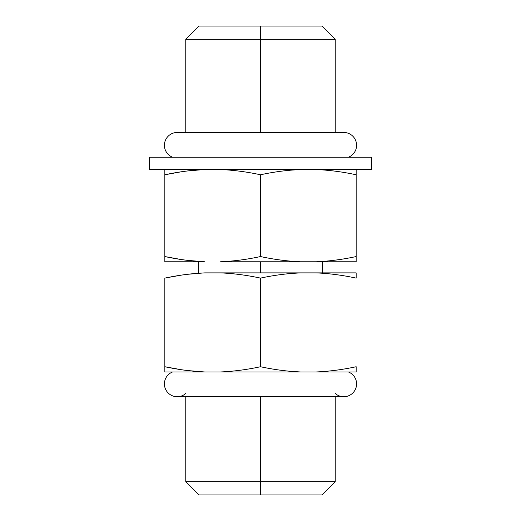 <?xml version="1.0" encoding="UTF-8"?>
<svg xmlns="http://www.w3.org/2000/svg" width="521" height="521" viewBox="0 0 521 521"><rect width="100%" height="100%" fill="white"/><g stroke="black" fill="none" stroke-linecap="round" stroke-linejoin="round"><path stroke-width="0.78" d="M299.79 26.05L260.5 26.05L260.5 39.257L185.769 39.257L260.5 39.257L260.5 26.05L322.03 26.05L335.231 39.257L260.5 39.257L335.231 39.257L335.231 132.471M185.769 132.471L185.769 39.257L198.97 26.05L260.5 26.05M260.5 132.471L260.5 39.257L260.5 132.471M172.627 157.238A12.81 12.81 0 0 1 177.225 132.471A12.81 12.81 0 0 0 172.627 157.238M343.775 132.471L343.775 132.471A12.81 12.81 0 0 1 348.373 157.238A12.81 12.81 0 0 0 343.775 132.471L177.225 132.471M149.468 157.238L371.532 157.238L371.532 169.54L371.532 157.238L149.468 157.238L149.468 169.54L371.532 169.54L149.468 169.54L149.468 157.238M204.225 261.757L187.41 260.357L204.225 261.757M180.917 259.465L164.838 256.553C178.403 259.471 191.735 261.216 204.831 261.783L164.838 261.783L164.838 174.769L180.917 171.852L164.838 174.769L164.838 169.54L164.838 256.553C178.403 259.471 191.735 261.216 204.831 261.783L164.838 261.783L164.838 256.553L180.917 259.465M203.62 169.592L187.41 170.966L203.678 169.585M356.162 169.54L356.162 174.769C342.662 171.858 329.331 170.113 316.169 169.54C329.331 170.113 342.662 171.858 356.162 174.769L356.162 261.783L316.169 261.783C329.331 261.203 342.662 259.465 356.162 256.553L356.162 261.783L220.507 261.783C233.675 261.203 247.006 259.465 260.5 256.553C274.066 259.471 287.397 261.216 300.493 261.783L220.507 261.783C233.675 261.203 247.006 259.465 260.5 256.553L260.5 174.769C247.006 171.858 233.675 170.113 220.507 169.54C233.675 170.113 247.006 171.858 260.5 174.769L260.5 256.553C274.066 259.471 287.397 261.216 300.493 261.783L316.169 261.783C329.331 261.203 342.662 259.465 356.162 256.553L356.162 169.54M204.831 169.54C191.735 170.106 178.403 171.852 164.838 174.769C178.403 171.852 191.735 170.106 204.831 169.54M300.493 169.54C287.397 170.106 274.066 171.852 260.5 174.769C274.066 171.852 287.397 170.106 300.493 169.54M289.539 170.269L299.334 169.585L289.539 170.269M299.888 261.757L289.539 261.054L299.888 261.757M260.5 261.783L260.5 272.887L260.5 261.783M356.162 272.887L204.831 272.887C191.735 273.453 178.403 275.192 164.838 278.116L164.838 366.732L164.838 278.116C178.403 275.192 191.735 273.453 204.831 272.887L300.493 272.887C287.397 273.453 274.066 275.192 260.5 278.116C247.006 275.205 233.675 273.46 220.507 272.887C233.675 273.46 247.006 275.205 260.5 278.116L260.5 366.732L260.5 278.116C274.066 275.192 287.397 273.453 300.493 272.887L356.162 272.887L356.162 278.116C342.662 275.205 329.331 273.46 316.169 272.887C329.331 273.46 342.662 275.205 356.162 278.116L356.162 272.887M299.334 272.932L289.539 273.616L299.275 272.939M166.192 277.836L180.917 275.199L166.297 277.81M203.62 272.939L187.41 274.313L203.678 272.932M299.888 371.935L289.539 371.232L299.888 371.935M204.225 371.935L187.41 370.535L204.225 371.935M180.917 369.643L164.838 366.732C178.403 369.649 191.735 371.395 204.831 371.961L220.507 371.961C233.675 371.382 247.006 369.643 260.5 366.732C274.066 369.649 287.397 371.395 300.493 371.961L316.169 371.961C329.331 371.382 342.662 369.643 356.162 366.732L356.162 371.961L316.169 371.961C329.331 371.382 342.662 369.643 356.162 366.732L356.162 371.961L220.507 371.961C233.675 371.382 247.006 369.643 260.5 366.732C274.066 369.649 287.397 371.395 300.493 371.961L164.838 371.961L164.838 366.732C178.403 369.649 191.735 371.395 204.831 371.961L164.838 371.961L164.838 366.732L180.917 369.643M260.5 396.728L260.5 481.743L185.769 481.743L260.5 481.743L260.5 396.728M335.231 393.466A12.81 12.81 0 0 0 356.371 386.256A12.81 12.81 0 0 0 348.373 371.961A12.81 12.81 0 0 1 343.775 396.728L177.225 396.728A12.81 12.81 0 0 1 172.627 371.961A12.81 12.81 0 0 0 177.225 396.728A12.81 12.81 0 0 0 185.769 393.466M185.769 396.728L185.769 481.743L198.97 494.95L260.5 494.95L260.5 481.743L260.5 494.95L322.03 494.95L335.231 481.743L260.5 481.743L335.231 481.743L335.231 396.728M198.579 261.783L198.579 272.887M322.421 261.783L322.421 272.887"/></g></svg>
